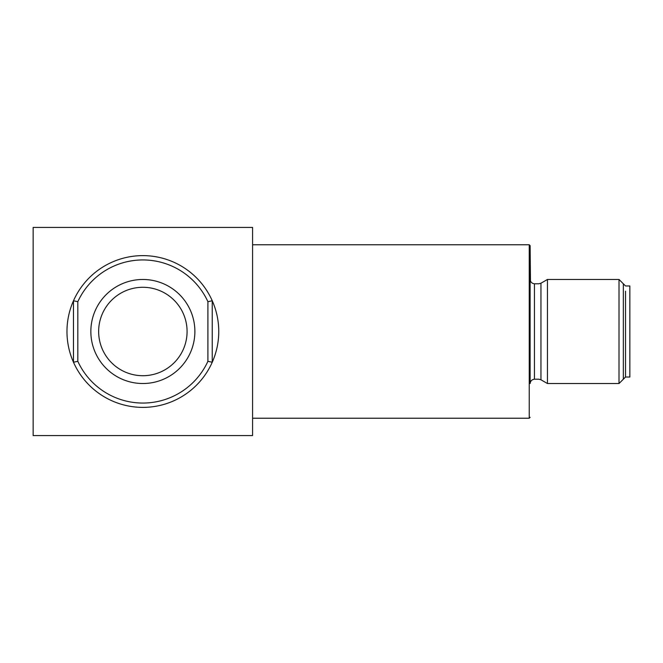 <?xml version="1.0" encoding="UTF-8"?>
<svg xmlns="http://www.w3.org/2000/svg" width="663" height="663" viewBox="0 0 663 663"><rect width="100%" height="100%" fill="white"/><g stroke="black" fill="none" stroke-linecap="round" stroke-linejoin="round"><path stroke-width="0.99" d="M33.15 435.574L252.578 435.574L252.578 227.426L33.15 227.426L33.15 435.574M212.251 300.762A75.889 75.889 0 0 1 212.251 362.238L212.243 300.762A75.889 75.889 166.6 0 0 73.485 300.762L77.82 301.69L77.82 361.31A71.546 71.546 0 0 0 207.909 361.31L212.243 362.238L212.251 300.762L207.909 301.69A71.546 71.546 166.6 0 0 77.82 301.69M66.971 331.5A75.889 75.889 0 0 1 73.477 300.762L73.477 362.238A75.889 75.889 0 0 1 66.971 331.5M207.909 361.31L207.909 301.69M77.82 361.31L73.477 362.238A75.889 75.889 0 0 0 212.243 362.238M73.477 300.762L73.477 362.238M98.646 331.5A44.214 44.214 0 0 1 142.86 287.286A44.214 44.214 0 0 1 187.082 331.5A44.214 44.214 0 0 1 142.86 375.714A44.214 44.214 0 0 1 98.646 331.5M252.578 418.229L529.24 418.229L529.24 244.771L252.578 244.771M530.466 281.046L530.118 245.641L530.118 383.347M530.11 383.537C530.466 380.968 531.908 379.526 534.444 379.203L538.936 379.203M538.936 283.797L534.444 283.797C531.908 283.466 530.458 282.024 530.11 279.463M619.01 383.537L619.018 279.463L547.456 279.463L540.95 283.217L540.95 379.783L547.456 383.537L619.01 383.537L625.516 377.032L625.516 371.827M547.456 383.537L547.456 279.463M625.516 291.173L625.516 377.032L629.85 377.032L629.85 285.968L625.516 285.968L619.018 279.463M194.881 331.5A52.021 52.021 0 0 0 142.86 279.479A52.021 52.021 0 0 0 90.848 331.5A52.021 52.021 0 0 0 142.86 383.521A52.021 52.021 0 0 0 194.881 331.5M623.344 283.797L623.344 379.203M534.444 283.797L534.444 379.203M530.118 245.641L529.24 244.771M530.118 417.358L529.24 418.229M538.787 379.203L540.95 379.783M538.787 283.797L540.95 283.217"/></g></svg>
